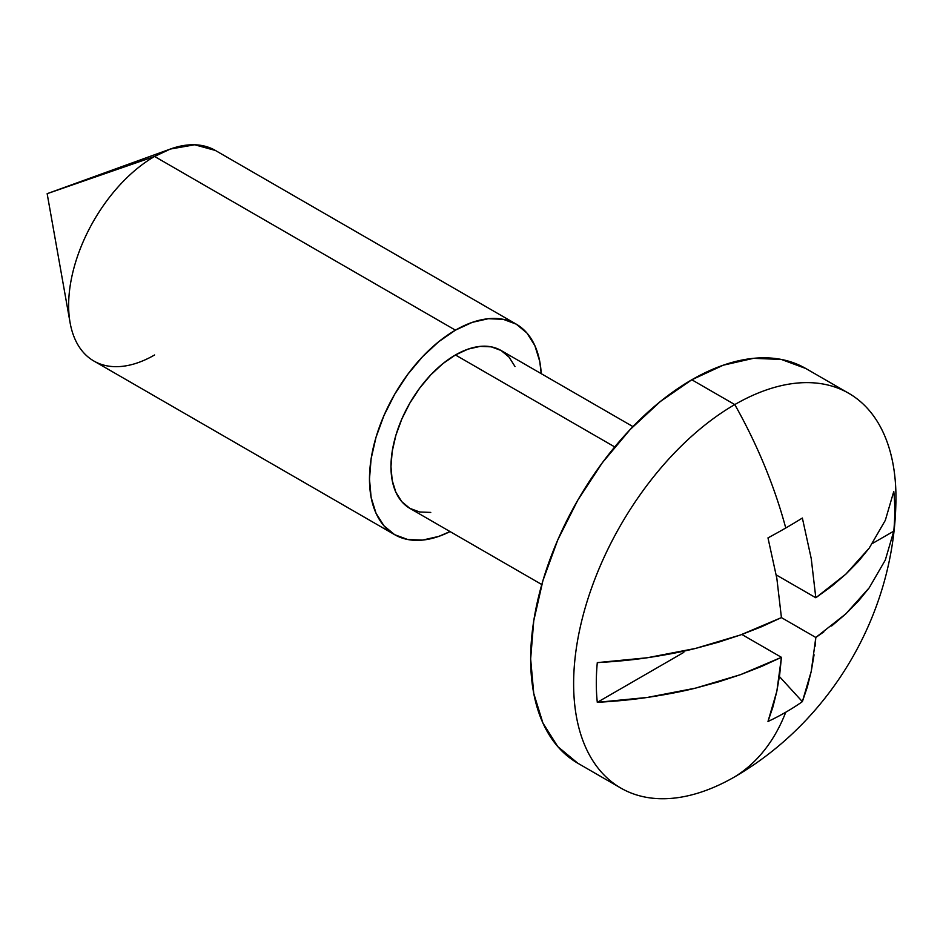 <?xml version="1.0" encoding="UTF-8"?>
<svg xmlns="http://www.w3.org/2000/svg" width="943" height="943" viewBox="0 0 943 943"><rect width="100%" height="100%" fill="white"/><g stroke="black" fill="none" stroke-linecap="round" stroke-linejoin="round"><path stroke-width="1.41" d="M814.068 654.807L811.239 671.345L807.326 686.987L802.363 701.651A327.327 249.777 -153.4 0 1 785.755 712.224A328.152 189.46 60 0 1 734.786 776.784A328.152 189.46 -120 0 0 785.755 712.224A327.327 249.777 -153.4 0 1 767.979 721.501L772.954 706.837L776.855 691.195L779.684 674.658L781.429 657.318L761.555 666.442L740.526 674.658L718.448 681.907L695.462 688.142C682.426 691.455 666.383 694.555 647.334 697.443C632.894 699.612 616.215 701.25 597.296 702.335A211.055 121.847 -60 0 1 597.296 662.623C616.215 661.538 632.894 659.911 647.334 657.742C666.383 654.843 682.426 651.743 695.462 648.442L718.448 642.207L740.526 634.957L761.555 626.741L781.429 617.606L776.855 578.46L767.979 537.887A327.327 95.09 -17.6 0 0 785.755 527.997A328.152 189.46 -120 0 0 734.786 404.582L691.808 379.77A227.923 131.596 120 0 0 542.92 580.629A227.923 131.596 120 0 0 577.859 763.264L620.836 788.077A227.923 131.596 -60 0 1 585.898 605.441A227.923 131.596 -60 0 1 734.786 404.582A227.923 131.596 120 0 0 573.627 683.734A227.923 131.596 120 0 0 734.786 776.784A227.923 131.596 -60 0 1 620.836 788.077M154.593 354.969A121.564 70.183 -60 0 1 70.088 322.671A121.564 70.183 -60 0 1 154.593 156.455L47.15 193.68L154.593 156.455A121.564 70.183 120 0 0 75.181 263.58A121.564 70.183 120 0 0 93.817 360.992L394.657 534.681A121.564 70.183 -60 0 1 376.021 437.269A121.564 70.183 -60 0 1 455.434 330.156L154.593 156.455L455.434 330.156L438.672 341.743L422.547 356.702L407.682 374.454L394.657 394.315L383.966 415.521L376.021 437.269L371.129 458.711L369.479 479.032L371.129 497.444L376.021 513.24L383.966 525.805L394.657 534.681L407.682 539.502L422.547 540.091L438.672 536.426L450.059 531.569A121.564 70.183 -60 0 1 394.657 534.681M614.742 446.935L455.434 354.969A91.165 52.631 120 0 0 395.883 435.301A91.165 52.631 120 0 0 409.851 508.36L401.836 501.711L395.883 492.281L392.205 480.435L390.968 466.62L392.205 451.391L395.883 435.301L401.836 418.998L409.851 403.085L419.623 388.186L430.762 374.878L442.856 363.656L455.434 354.969L614.742 446.935M734.786 776.784A227.923 131.596 120 0 0 740.668 773.272C833.247 716.692 893.151 612.95 895.85 504.481A227.923 131.596 120 0 0 734.786 404.582A328.152 189.46 60 0 1 785.755 527.997A327.327 95.09 -17.6 0 1 767.979 537.887L776.855 578.46L781.429 617.606L740.526 634.957L695.462 648.442L647.334 657.742L597.296 662.623A211.055 121.847 120 0 0 597.296 702.335L647.334 697.443L695.462 688.142L740.526 674.658L781.429 657.318L741.858 634.474L781.429 657.318L776.855 691.195L767.979 721.501A327.327 249.777 -153.4 0 0 785.755 712.224A327.327 249.777 -153.4 0 0 802.363 701.651L779.425 676.544L802.363 701.651L811.239 671.345L815.813 637.468L815.082 646.238M683.805 652.379L597.296 702.335L683.805 652.379L683.805 651.141L683.805 652.379M823.911 631.81L815.813 637.468L845.847 613.846L869.198 587.831L885.312 560.048L893.775 531.157A211.055 121.847 120 0 0 893.775 491.456L885.312 520.347L869.198 548.131L845.847 574.146L815.813 597.756L811.239 558.61L802.363 518.037A327.327 95.09 -17.6 0 1 785.755 527.997A327.327 95.09 -17.6 0 0 802.363 518.037L811.239 558.61L815.813 597.756L831.62 586.287L845.847 574.146L858.401 561.403L869.198 548.131L885.312 520.347L893.775 491.456A211.055 121.847 -60 0 1 893.775 531.157L885.312 560.048L869.198 587.831L858.401 601.104L845.847 613.846L831.62 625.987M632.953 426.613L501.016 350.454A91.165 52.631 120 0 0 455.434 354.969L468.011 349.134L480.105 346.387L491.256 346.835L501.016 350.454L509.043 357.102L514.996 366.532M541.223 373.664L539.738 361.369L534.846 345.574L526.901 332.997L516.222 324.133L503.197 319.312L488.333 318.71L472.207 322.376L455.434 330.156A121.564 70.183 -60 0 1 516.222 324.133A121.564 70.183 -60 0 1 541.223 373.664M430.762 512.414L419.623 511.978L409.851 508.36L541.777 584.53M516.222 324.133L215.369 150.444A121.564 70.183 120 0 0 154.593 156.455L170.329 149.053L194.694 144.774L215.452 150.479M577.847 763.264L557.808 746.632L542.92 723.057L533.75 693.435L530.65 658.921L533.75 620.824L542.92 580.617L557.808 539.844L577.847 500.073L602.271 462.836L630.136 429.548L660.371 401.506L691.808 379.77L723.257 365.2L753.492 358.328L781.358 359.448L805.77 368.489A227.923 131.596 120 0 0 691.808 379.77L734.786 404.582A227.923 131.596 -60 0 1 848.747 393.302A227.923 131.596 -60 0 1 894.212 525.923M815.813 597.756L776.242 574.924L815.813 597.756M781.429 617.618L815.813 637.468L781.429 617.618M893.775 531.157L872.523 543.427L893.775 531.157M70.088 322.671L47.15 193.68L170.329 149.053M848.747 393.302L805.77 368.489"/></g></svg>
